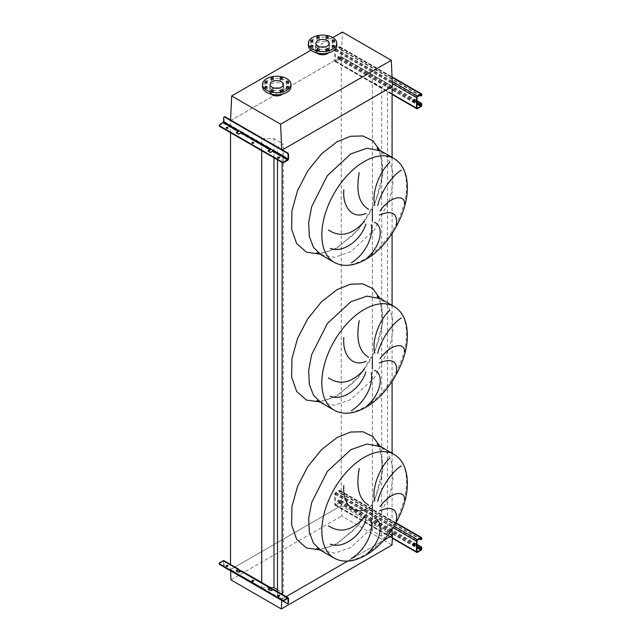 <?xml version="1.0" encoding="UTF-8"?>
<svg xmlns="http://www.w3.org/2000/svg" width="641" height="641" viewBox="0 0 641 641"><rect width="100%" height="100%" fill="white"/><g stroke="black" fill="none" stroke-linecap="round" stroke-linejoin="round"><path stroke-width="0.48" stroke-dasharray="3.21 2.4" d="M392.092 535.483L387.476 532.815L381.707 536.14L372.413 530.772L372.413 74.741L341.228 56.737L230.536 120.644L261.712 138.648L273.971 138.648L283.274 144.017L277.513 147.35L282.361 149.882L281.76 150.226L281.736 149.521M372.413 523.697L341.228 505.693L341.228 56.737L392.46 86.319M372.413 530.772L372.413 74.741M381.707 536.14L381.707 87.192L372.413 81.816M387.476 532.815L387.476 83.859L381.707 87.192M392.092 86.527L387.476 83.859M392.092 529.314L392.092 453.211M392.092 381.427L392.092 305.324M392.092 233.532L392.092 157.43M277.513 589.648L283.274 592.973L277.513 596.298L282.128 598.966L282.128 594.303M282.128 162.477L282.128 150.01M282.128 598.966L286.166 596.635L281.76 599.175L230.536 569.601L230.536 564.953M347.694 561.107L383.542 540.419L347.694 561.107M277.513 596.298L277.513 591.635M277.513 159.809L277.513 147.35M283.274 592.973L283.274 144.017M273.971 157.766L273.971 138.648M230.592 570.843L230.536 569.601L341.228 505.693L230.536 569.601L261.712 587.605L261.712 582.957M261.712 150.691L261.712 138.648M261.712 587.605L270.526 587.605M230.536 132.687L230.536 120.644L281.76 150.226M332.503 43.34A1.162 0.673 180 0 1 332.158 42.859A1.162 0.673 180 0 1 332.879 42.242A1.162 0.673 180 0 1 334.145 42.386A1.162 0.673 180 0 1 334.49 42.859A1.162 0.673 180 0 1 333.769 43.484A1.162 0.673 180 0 1 332.503 43.34M326.197 39.702A1.162 0.673 180 0 1 325.86 39.221A1.162 0.673 180 0 1 326.573 38.604A1.162 0.673 180 0 1 327.847 38.748A1.162 0.673 180 0 1 328.184 39.221A1.162 0.673 180 0 1 327.463 39.846A1.162 0.673 180 0 1 326.197 39.702M317.287 39.702A1.162 0.673 180 0 1 316.942 39.221A1.162 0.673 180 0 1 317.664 38.604A1.162 0.673 180 0 1 318.93 38.748A1.162 0.673 180 0 1 319.274 39.221A1.162 0.673 180 0 1 318.553 39.846A1.162 0.673 180 0 1 317.287 39.702M310.981 43.34A1.162 0.673 180 0 1 310.645 42.859A1.162 0.673 180 0 1 311.358 42.242A1.162 0.673 180 0 1 312.632 42.386A1.162 0.673 180 0 1 312.968 42.859A1.162 0.673 180 0 1 312.255 43.484A1.162 0.673 180 0 1 310.981 43.34M310.981 48.484A1.162 0.673 180 0 1 310.645 48.011A1.162 0.673 180 0 1 311.358 47.386A1.162 0.673 180 0 1 312.632 47.53A1.162 0.673 180 0 1 312.968 48.011A1.162 0.673 180 0 1 312.255 48.628A1.162 0.673 180 0 1 310.981 48.484M317.287 52.121A1.162 0.673 180 0 1 316.942 51.649A1.162 0.673 180 0 1 317.664 51.024A1.162 0.673 180 0 1 318.93 51.168A1.162 0.673 180 0 1 319.274 51.649A1.162 0.673 180 0 1 318.553 52.266A1.162 0.673 180 0 1 317.287 52.121M326.197 52.121A1.162 0.673 180 0 1 325.86 51.649A1.162 0.673 180 0 1 326.573 51.024A1.162 0.673 180 0 1 327.847 51.168A1.162 0.673 180 0 1 328.184 51.649A1.162 0.673 180 0 1 327.463 52.266A1.162 0.673 180 0 1 326.197 52.121M332.503 48.484A1.162 0.673 180 0 1 332.158 48.011A1.162 0.673 180 0 1 332.879 47.386A1.162 0.673 180 0 1 334.145 47.53A1.162 0.673 180 0 1 334.49 48.011A1.162 0.673 180 0 1 333.769 48.628A1.162 0.673 180 0 1 332.503 48.484M308.337 45.439A14.23 8.213 180 0 1 312.504 39.622A14.23 8.213 180 0 1 328.008 37.843A14.23 8.213 180 0 1 336.797 45.439M327.503 48.283A6.987 4.03 180 0 1 319.891 49.165A6.987 4.03 180 0 1 315.58 45.439A6.987 4.03 180 0 1 317.624 42.586A6.987 4.03 180 0 1 325.235 41.705A6.987 4.03 180 0 1 329.554 45.439A6.987 4.03 180 0 1 327.503 48.283M316.718 52.923A6.987 4.03 180 0 1 315.58 50.719A6.987 4.03 180 0 1 317.624 47.867A6.987 4.03 180 0 1 325.235 46.993A6.987 4.03 180 0 1 329.554 50.719A6.987 4.03 180 0 1 328.408 52.923M320.724 47.017A6.666 3.846 0 0 0 317.856 47.995A6.666 3.846 0 0 0 315.901 50.719A6.666 3.846 0 0 0 320.011 54.269A6.666 3.846 0 0 0 327.279 53.435A6.666 3.846 0 0 0 329.226 50.719A6.666 3.846 0 0 0 324.402 47.017M286.663 84.484A1.162 0.673 180 0 1 286.327 84.003A1.162 0.673 180 0 1 287.048 83.386A1.162 0.673 180 0 1 288.314 83.53A1.162 0.673 180 0 1 288.65 84.003A1.162 0.673 180 0 1 287.937 84.628A1.162 0.673 180 0 1 286.663 84.484M280.365 80.846A1.162 0.673 180 0 1 280.021 80.365A1.162 0.673 180 0 1 280.742 79.748A1.162 0.673 180 0 1 282.008 79.893A1.162 0.673 180 0 1 282.352 80.365A1.162 0.673 180 0 1 281.631 80.99A1.162 0.673 180 0 1 280.365 80.846M271.455 80.846A1.162 0.673 180 0 1 271.111 80.365A1.162 0.673 180 0 1 271.832 79.748A1.162 0.673 180 0 1 273.098 79.893A1.162 0.673 180 0 1 273.443 80.365A1.162 0.673 180 0 1 272.721 80.99A1.162 0.673 180 0 1 271.455 80.846M265.15 84.484A1.162 0.673 180 0 1 264.813 84.003A1.162 0.673 180 0 1 265.526 83.386A1.162 0.673 180 0 1 266.8 83.53A1.162 0.673 180 0 1 267.137 84.003A1.162 0.673 180 0 1 266.424 84.628A1.162 0.673 180 0 1 265.15 84.484M265.15 89.628A1.162 0.673 180 0 1 264.813 89.155A1.162 0.673 180 0 1 265.526 88.53A1.162 0.673 180 0 1 266.8 88.674A1.162 0.673 180 0 1 267.137 89.155A1.162 0.673 180 0 1 266.424 89.772A1.162 0.673 180 0 1 265.15 89.628M271.455 93.266A1.162 0.673 180 0 1 271.111 92.793A1.162 0.673 180 0 1 271.832 92.168A1.162 0.673 180 0 1 273.098 92.312A1.162 0.673 180 0 1 273.443 92.793A1.162 0.673 180 0 1 272.721 93.41A1.162 0.673 180 0 1 271.455 93.266M280.365 93.266A1.162 0.673 180 0 1 280.021 92.793A1.162 0.673 180 0 1 280.742 92.168A1.162 0.673 180 0 1 282.008 92.312A1.162 0.673 180 0 1 282.352 92.793A1.162 0.673 180 0 1 281.631 93.41A1.162 0.673 180 0 1 280.365 93.266M286.663 89.628A1.162 0.673 180 0 1 286.327 89.155A1.162 0.673 180 0 1 287.048 88.53A1.162 0.673 180 0 1 288.314 88.674A1.162 0.673 180 0 1 288.65 89.155A1.162 0.673 180 0 1 287.937 89.772A1.162 0.673 180 0 1 286.663 89.628M262.498 86.583A14.23 8.213 180 0 1 266.672 80.766A14.23 8.213 180 0 1 282.176 78.987A14.23 8.213 180 0 1 290.966 86.583M274.893 88.162A6.666 3.846 0 0 0 272.024 89.139A6.666 3.846 0 0 0 270.069 91.863A6.666 3.846 0 0 0 274.18 95.413A6.666 3.846 0 0 0 281.447 94.58A6.666 3.846 0 0 0 283.394 91.863A6.666 3.846 0 0 0 278.571 88.162M281.671 89.436A6.987 4.03 180 0 1 274.06 90.309A6.987 4.03 180 0 1 269.749 86.583A6.987 4.03 180 0 1 271.792 83.731A6.987 4.03 180 0 1 279.404 82.849A6.987 4.03 180 0 1 283.715 86.583A6.987 4.03 180 0 1 281.671 89.436M270.887 94.075A6.987 4.03 180 0 1 269.749 91.863A6.987 4.03 180 0 1 271.792 89.011A6.987 4.03 180 0 1 279.404 88.138A6.987 4.03 180 0 1 283.715 91.863A6.987 4.03 180 0 1 282.577 94.075M310.957 50.19L332.775 37.595M230.568 119.979L230.536 120.644L341.228 56.737L342.374 32.05M392.092 535.059L341.228 505.693L341.685 515.989L392.004 545.042M230.992 579.897L341.685 515.989M281.711 600.361L281.76 599.175M413.397 100.084A1.29 0.745 60 0 1 413.581 99.876A1.29 0.745 60 0 1 414.23 99.94A1.29 0.745 60 0 1 415.08 101.086A1.29 0.745 60 0 1 414.879 102.119A1.29 0.745 60 0 1 414.607 102.175M338.664 56.841A1.29 0.745 -120 0 0 338.015 56.777A1.29 0.745 -120 0 0 337.823 57.818A1.29 0.745 -120 0 0 338.664 58.956A1.29 0.745 -120 0 0 339.313 59.02A1.29 0.745 -120 0 0 339.514 57.986A1.29 0.745 -120 0 0 338.664 56.841M339.121 58.692A1.29 0.745 60 0 1 338.28 57.554A1.29 0.745 60 0 1 338.48 56.512A1.29 0.745 60 0 1 339.121 56.576A1.29 0.745 60 0 1 339.97 57.722A1.29 0.745 60 0 1 339.77 58.756A1.29 0.745 60 0 1 339.121 58.692M341.044 56.841L340.587 57.105A1.29 0.745 -120 0 0 339.938 57.041A1.29 0.745 -120 0 0 339.674 57.634L339.217 58.956L335.74 60.967L335.283 60.703L335.283 50.134L339.217 47.338L339.674 48.131A1.29 0.745 -120 0 0 340.587 49.718L341.044 49.453A1.29 0.745 60 0 1 340.131 47.867L340.131 47.338A1.29 0.745 120 0 0 339.858 46.745A1.29 0.745 120 0 0 339.217 46.809L335.74 48.812A1.29 0.745 120 0 0 334.826 50.399L334.826 60.967A1.29 0.745 120 0 0 335.091 61.56A1.29 0.745 120 0 0 335.74 61.496L339.217 59.485A1.29 0.745 120 0 0 340.131 57.898L340.131 57.369A1.29 0.745 60 0 1 340.395 56.777A1.29 0.745 60 0 1 341.044 56.841L416.979 100.685M340.587 57.105L416.979 101.214M341.044 49.453L420.913 95.557L420.448 95.821M340.587 49.718L419.535 95.293M252.073 142.991A0.905 0.521 0 0 0 253.764 143.255A0.905 0.521 0 0 0 253.636 142.991M226.273 128.096A0.905 0.521 0 0 0 227.964 128.36A0.905 0.521 0 0 0 227.835 128.096M277.874 157.886A0.905 0.521 0 0 0 279.556 158.151A0.905 0.521 0 0 0 279.436 157.886M236.385 133.32L236.385 132.791L238.22 134.378L240.872 133.376A1.29 0.745 120 0 0 241.785 131.79L239.037 130.203A1.29 0.745 -60 0 1 238.957 130.692M219.262 125.556A1.29 0.745 180 0 1 219.559 125.291L223.212 123.184A1.29 0.745 120 0 0 224.126 121.598L224.126 117.319A1.29 0.745 60 0 1 224.214 116.934M268.226 151.701L268.226 151.172L270.053 152.758L272.705 151.757A1.29 0.745 120 0 0 273.619 150.17L270.879 148.584A1.29 0.745 -60 0 1 270.798 149.073M241.328 132.054L241.785 131.79L270.879 148.584L270.422 148.848M273.162 150.435L273.619 150.17L288.53 158.784M224.126 121.598L239.037 130.203L238.58 130.468M413.397 543.752A1.29 0.745 60 0 1 413.581 543.552A1.29 0.745 60 0 1 414.23 543.616A1.29 0.745 60 0 1 415.08 544.754A1.29 0.745 60 0 1 414.879 545.787A1.29 0.745 60 0 1 414.607 545.852M338.664 500.517A1.29 0.745 -120 0 0 338.015 500.453A1.29 0.745 -120 0 0 337.823 501.486A1.29 0.745 -120 0 0 338.664 502.624A1.29 0.745 -120 0 0 339.313 502.688A1.29 0.745 -120 0 0 339.514 501.655A1.29 0.745 -120 0 0 338.664 500.517M339.121 502.36A1.29 0.745 60 0 1 338.28 501.222A1.29 0.745 60 0 1 338.48 500.188A1.29 0.745 60 0 1 339.121 500.252A1.29 0.745 60 0 1 339.97 501.39A1.29 0.745 60 0 1 339.77 502.424A1.29 0.745 60 0 1 339.121 502.36M341.044 500.517L340.587 500.781A1.29 0.745 -120 0 0 339.938 500.717A1.29 0.745 -120 0 0 339.674 501.31L339.217 502.624L335.74 504.635L335.283 504.371L335.283 493.81L339.217 491.006L339.674 491.799A1.29 0.745 -120 0 0 340.587 493.386L341.044 493.121A1.29 0.745 60 0 1 340.131 491.535L340.131 491.006A1.29 0.745 120 0 0 339.858 490.413A1.29 0.745 120 0 0 339.217 490.477L335.74 492.488A1.29 0.745 120 0 0 334.826 494.075L334.826 504.635A1.29 0.745 120 0 0 335.091 505.228A1.29 0.745 120 0 0 335.74 505.164L339.217 503.153A1.29 0.745 120 0 0 340.131 501.574L340.131 501.046A1.29 0.745 60 0 1 340.395 500.453A1.29 0.745 60 0 1 341.044 500.517L416.979 544.353M340.587 500.781L416.979 544.882M341.044 493.121L420.913 539.233L420.448 539.498M340.587 493.386L419.535 538.969M279.436 595.954A0.905 0.521 180 0 1 277.745 596.218A0.905 0.521 180 0 1 277.874 595.954M227.835 566.163A0.905 0.521 180 0 1 226.153 566.428A0.905 0.521 180 0 1 226.273 566.163M253.636 581.058A0.905 0.521 180 0 1 251.953 581.323A0.905 0.521 180 0 1 252.073 581.058M240.415 571.187L241.328 571.716L239.133 572.453L236.385 571.395L236.385 570.867L236.385 571.395M272.249 589.568L273.162 590.097L270.967 590.834L268.226 589.776L268.226 589.247L268.226 589.776M241.521 570.859A1.29 0.745 -60 0 1 241.785 571.452L240.872 570.923M273.354 589.239A1.29 0.745 -60 0 1 273.619 589.832L272.705 589.303M224.59 567.381L225.047 567.117L287.617 603.245L287.16 603.51M219.262 563.631A1.29 0.745 180 0 1 219.559 563.367L223.541 561.22L223.669 565.795A1.29 0.745 -120 0 0 224.302 567.165M225.047 567.117A1.29 0.745 60 0 1 224.126 565.53L224.126 561.252A1.29 0.745 120 0 0 223.861 560.659M272.705 589.832L287.617 598.438L273.162 590.097L273.619 589.832L288.53 598.438M240.872 571.452L269.965 588.246L241.328 571.716L241.785 571.452L270.879 588.246M320.885 254.653L334.626 257.321L350.835 251.689L374.368 229.863L389.968 198.902L392.989 183.238L392.372 169.256L388.19 158.159L380.786 150.899M379.76 150.282L382.877 173.951L375.273 202.516L358.728 229.286L337.11 247.995L319.835 254.076M334.241 262.369A59.901 34.582 120 0 0 364.192 259.397A59.901 34.582 120 0 0 403.325 206.61A59.901 34.582 120 0 0 394.143 158.615M320.885 402.548L334.626 405.216L350.835 399.575L374.368 377.749L389.968 346.797L392.989 331.125L392.372 317.143L388.19 306.045L380.786 298.794M379.76 298.169L382.877 321.838L375.273 350.411L358.728 377.18L337.11 395.882L319.835 401.971M334.241 410.256A59.901 34.582 120 0 0 364.192 407.291A59.901 34.582 120 0 0 403.325 354.505A59.901 34.582 120 0 0 394.143 306.502M320.885 550.435L334.626 553.103L350.835 547.47L374.368 525.644L389.968 494.684L392.989 479.019L392.372 465.029L388.19 453.94L380.786 446.681M379.76 446.064L382.877 469.733L375.273 498.297L358.728 525.067L337.11 543.768L319.835 549.858M334.241 558.151A59.901 34.582 120 0 0 364.192 555.178A59.901 34.582 120 0 0 403.325 502.392A59.901 34.582 120 0 0 394.143 454.397M340.131 57.898L421.826 105.068M339.217 59.485L420.913 106.654M335.74 61.496L417.435 108.658M334.826 60.967L392.092 94.027M334.826 50.399L392.34 83.602M335.74 48.812L392.244 81.439M339.217 46.809L392.06 77.321M340.131 47.338L421.826 94.499M339.674 47.602L339.217 47.338M335.74 49.341L417.435 96.511M335.283 50.134L416.979 97.304M335.283 60.703L335.74 60.967M339.217 58.956L416.979 103.85M339.674 58.163L413.333 100.693M414.647 101.454L416.979 102.792M340.131 47.867L339.674 48.131M339.674 57.634L340.131 57.369M223.212 123.184L238.123 131.79M240.872 133.376L269.965 150.17M272.705 151.757L287.617 160.362M223.669 117.583L224.126 117.319M219.559 125.291L219.559 124.771M270.053 152.229L270.053 152.758M270.967 152.229L270.967 152.758M238.22 133.849L238.22 134.378M239.133 133.849L239.133 134.378M340.131 501.574L421.826 548.736M339.217 503.153L420.913 550.323M335.74 505.164L417.435 552.326M334.826 504.635L392.34 537.839M334.826 494.075L393.117 527.727M335.74 492.488L394.087 526.173M339.217 490.477L395.842 523.168M340.131 491.006L421.826 538.176M339.674 491.27L339.217 491.006M335.74 493.017L417.435 540.179M335.283 493.81L416.979 540.972M335.283 504.371L335.74 504.635M339.217 502.624L416.979 547.526M339.674 501.839L413.333 544.361M414.647 545.122L416.979 546.469M340.131 491.535L339.674 491.799M339.674 501.31L340.131 501.046M223.669 561.516L223.212 561.252M224.126 561.252L239.037 569.865M219.559 563.367L219.559 562.838M224.126 565.53L223.669 565.795M270.967 590.834L270.967 590.305M270.053 590.834L270.053 590.305M239.133 572.453L239.133 571.924M238.22 572.453L238.22 571.924M377.02 148.215L380.401 154.513C382.733 161.003 383.23 169.112 381.916 178.823C379.288 194.984 372.75 210.136 362.309 224.286L352.806 235.279L337.575 247.17C331.181 250.743 325.54 252.658 320.66 252.915L316.678 252.738M377.02 296.11L380.401 302.4C382.733 308.898 383.23 316.999 381.916 326.71C379.288 342.871 372.75 358.031 362.309 372.181L352.806 383.166L337.575 395.064C331.181 398.638 325.54 400.553 320.66 400.809L316.678 400.625M377.02 443.997L380.401 450.294C382.733 456.785 383.23 464.885 381.916 474.596C379.288 490.766 372.75 505.917 362.309 520.067L352.806 531.06L337.575 542.951C331.181 546.525 325.54 548.44 320.66 548.696L316.678 548.52M332.158 42.859L332.158 40.752M325.86 39.221L325.86 37.114M316.942 39.221L316.942 37.114M310.645 42.859L310.645 40.752M310.645 48.011L310.645 45.896M316.942 51.649L316.942 49.533M325.86 51.649L325.86 49.533M332.158 48.011L332.158 45.896M315.58 45.439L315.58 50.719M329.226 43.324L329.226 50.719M286.327 84.003L286.327 81.896M280.021 80.365L280.021 78.258M271.111 80.365L271.111 78.258M264.813 84.003L264.813 81.896M264.813 89.155L264.813 87.04M271.111 92.793L271.111 90.677M280.021 92.793L280.021 90.677M286.327 89.155L286.327 87.04M283.394 84.468L283.394 91.863M269.749 86.583L269.749 91.863M283.715 86.583L283.715 91.863M270.069 84.468L270.069 91.863M288.65 89.155L288.65 87.04M282.352 92.793L282.352 90.677M273.443 92.793L273.443 90.677M267.137 89.155L267.137 87.04M267.137 84.003L267.137 81.896M273.443 80.365L273.443 78.258M282.352 80.365L282.352 78.258M288.65 84.003L288.65 81.896M315.901 43.324L315.901 50.719M329.554 45.439L329.554 50.719M334.49 48.011L334.49 45.896M328.184 51.649L328.184 49.533M319.274 51.649L319.274 49.533M312.968 48.011L312.968 45.896M312.968 42.859L312.968 40.752M319.274 39.221L319.274 37.114M328.184 39.221L328.184 37.114M334.49 42.859L334.49 40.752M413.581 99.876L413.125 100.14M338.48 56.512L338.015 56.777M335.091 61.56L392.092 94.467M339.858 46.745L392.044 76.872M339.538 47.306L421.233 94.467M335.411 60.999L417.107 108.161M339.77 58.756L339.313 59.02M414.879 102.119L414.423 102.384M340.395 56.777L339.938 57.041M251.953 142.727L251.953 143.255M226.153 127.831L226.153 128.36M277.745 157.622L277.745 158.151M268.034 150.915L268.034 151.436M236.2 132.535L236.2 133.056M279.556 157.622L279.556 158.151M227.964 127.831L227.964 128.36M253.764 142.727L253.764 143.255M413.581 543.552L413.125 543.816M338.48 500.188L338.015 500.453M335.091 505.228L392.316 538.264M339.858 490.413L396.026 522.84M339.538 490.974L421.233 538.144M335.411 504.667L417.107 551.829M339.77 502.424L339.313 502.688M414.879 545.787L414.423 546.052M340.395 500.453L339.938 500.717M277.745 596.218L277.745 595.689M226.153 566.428L226.153 565.899M251.953 581.323L251.953 580.794M241.192 571.419L270.286 588.214M273.034 589.8L287.945 598.406M223.541 561.22L238.452 569.833M268.034 589.512L268.034 588.983M236.2 571.131L236.2 570.602M253.764 581.323L253.764 580.794M227.964 566.428L227.964 565.899M279.556 596.218L279.556 595.689"/><path stroke-width="0.96" d="M396.378 225.848C398.021 213.373 392.316 209.775 379.272 215.064M380.065 210.825C390.377 196.314 404.615 193.654 404.751 203.99M401.274 170.169C393.678 174.448 381.443 189.88 377.685 205.585M374.817 205.208C371.067 192.588 380.442 170.346 389.848 162.317M374.56 222.443C384.095 225.752 381.395 245.118 367.942 257.153M396.378 373.735C398.021 361.26 392.316 357.67 379.272 362.958M380.065 358.72C390.377 344.209 404.615 341.541 404.751 351.885M401.274 318.064C393.678 322.343 381.443 337.767 377.685 353.471M374.817 353.095C371.067 340.475 380.442 318.24 389.848 310.204M374.56 370.33C384.095 373.639 381.395 393.005 367.942 405.048M396.378 521.622C398.021 509.154 392.316 505.557 379.272 510.845M380.065 506.606C390.377 492.096 404.615 489.436 404.751 499.772M401.274 465.951C393.678 470.23 381.443 485.662 377.685 501.358M374.817 500.99C371.067 488.37 380.442 466.127 389.848 458.099M374.56 518.224C384.095 521.534 381.395 540.9 367.942 552.935M351.34 558.583C365.522 550.026 373.839 531.726 371.203 520.468M328.4 525.756C340.275 533.657 352.35 530.708 364.625 516.926M365.907 519.779C360.891 535.996 342.871 549.401 330.283 544.113M359.256 468.507C355.803 487.184 358.928 499.395 368.631 505.124M366.067 509.122C352.846 515.492 342.286 503.193 343.824 485.501M351.34 410.697C365.522 402.131 373.839 383.839 371.203 372.573M328.4 377.861C340.275 385.762 352.35 382.821 364.625 369.04M365.907 371.884C360.891 388.101 342.871 401.514 330.283 396.226M359.256 320.612C355.803 339.297 358.928 351.5 368.631 357.229M366.067 361.236C352.846 367.605 342.286 355.306 343.824 337.607M351.34 262.802C365.522 254.245 373.839 235.944 371.203 224.687M328.4 229.975C340.275 237.875 352.35 234.927 364.625 221.145M365.907 223.997C360.891 240.215 342.871 253.62 330.283 248.331M359.256 172.725C355.803 191.403 358.928 203.614 368.631 209.343M366.067 213.341C352.846 219.719 342.286 207.412 343.824 189.72M230.592 570.843L230.992 579.897L281.311 608.95L392.004 545.042L392.46 535.267L383.542 540.419L392.092 535.483L392.092 529.314M392.092 453.211L392.092 381.427M392.092 305.324L392.092 233.532M392.092 157.43L392.092 86.527L282.361 149.882L392.46 86.319L391.306 60.302L342.374 32.05L332.775 37.595M282.128 594.303L282.128 161.949A1.29 0.745 0 0 0 283.963 161.949L283.963 162.477L287.617 160.362A1.29 0.745 120 0 0 288.53 158.784L288.53 154.505L288.073 154.769L288.073 159.048L283.963 161.949M286.166 596.635L347.694 561.107L286.166 596.635M277.513 591.635L277.513 159.809M270.526 587.605L273.971 587.605L273.971 157.766M273.971 587.605L277.513 589.648M261.712 582.957L261.712 150.691M230.536 564.953L230.536 132.687M334.145 40.271A1.162 0.673 0 0 0 332.879 40.127A1.162 0.673 0 0 0 332.158 40.752A1.162 0.673 0 0 0 332.503 41.224A1.162 0.673 0 0 0 333.769 41.369A1.162 0.673 0 0 0 334.49 40.752A1.162 0.673 0 0 0 334.145 40.271M327.847 36.633A1.162 0.673 0 0 0 326.573 36.489A1.162 0.673 0 0 0 325.86 37.114A1.162 0.673 0 0 0 326.197 37.587A1.162 0.673 0 0 0 327.463 37.731A1.162 0.673 0 0 0 328.184 37.114A1.162 0.673 0 0 0 327.847 36.633M318.93 36.633A1.162 0.673 0 0 0 317.664 36.489A1.162 0.673 0 0 0 316.942 37.114A1.162 0.673 0 0 0 317.287 37.587A1.162 0.673 0 0 0 318.553 37.731A1.162 0.673 0 0 0 319.274 37.114A1.162 0.673 0 0 0 318.93 36.633M312.632 40.271A1.162 0.673 0 0 0 311.358 40.127A1.162 0.673 0 0 0 310.645 40.752A1.162 0.673 0 0 0 310.981 41.224A1.162 0.673 0 0 0 312.255 41.369A1.162 0.673 0 0 0 312.968 40.752A1.162 0.673 0 0 0 312.632 40.271M312.632 45.423A1.162 0.673 0 0 0 311.358 45.271A1.162 0.673 0 0 0 310.645 45.896A1.162 0.673 0 0 0 310.981 46.368A1.162 0.673 0 0 0 312.255 46.513A1.162 0.673 0 0 0 312.968 45.896A1.162 0.673 0 0 0 312.632 45.423M318.93 49.061A1.162 0.673 0 0 0 317.664 48.908A1.162 0.673 0 0 0 316.942 49.533A1.162 0.673 0 0 0 317.287 50.006A1.162 0.673 0 0 0 318.553 50.15A1.162 0.673 0 0 0 319.274 49.533A1.162 0.673 0 0 0 318.93 49.061M327.847 49.061A1.162 0.673 0 0 0 326.573 48.908A1.162 0.673 0 0 0 325.86 49.533A1.162 0.673 0 0 0 326.197 50.006A1.162 0.673 0 0 0 327.463 50.15A1.162 0.673 0 0 0 328.184 49.533A1.162 0.673 0 0 0 327.847 49.061M334.145 45.423A1.162 0.673 0 0 0 332.879 45.271A1.162 0.673 0 0 0 332.158 45.896A1.162 0.673 0 0 0 332.503 46.368A1.162 0.673 0 0 0 333.769 46.513A1.162 0.673 0 0 0 334.49 45.896A1.162 0.673 0 0 0 334.145 45.423M332.631 49.133A14.23 8.213 180 0 1 317.119 50.911A14.23 8.213 180 0 1 308.337 43.324A14.23 8.213 180 0 1 312.504 37.515A14.23 8.213 180 0 1 328.008 35.728A14.23 8.213 180 0 1 336.797 43.324A14.23 8.213 180 0 1 332.631 49.133M336.797 43.324L336.797 45.439A14.23 8.213 180 0 1 332.631 51.248A14.23 8.213 180 0 1 317.119 53.027A14.23 8.213 180 0 1 308.337 45.439L308.337 43.324M328.408 52.923A6.987 4.03 180 0 1 327.503 53.572A6.987 4.03 180 0 1 316.718 52.923M324.402 47.017A6.666 3.846 0 0 0 320.724 47.017M317.856 40.599A6.666 3.846 180 0 1 325.115 39.766A6.666 3.846 180 0 1 329.226 43.324A6.666 3.846 180 0 1 327.279 46.04A6.666 3.846 180 0 1 320.011 46.873A6.666 3.846 180 0 1 315.901 43.324A6.666 3.846 180 0 1 317.856 40.599M288.314 81.415A1.162 0.673 0 0 0 287.048 81.271A1.162 0.673 0 0 0 286.327 81.896A1.162 0.673 0 0 0 286.663 82.368A1.162 0.673 0 0 0 287.937 82.513A1.162 0.673 0 0 0 288.65 81.896A1.162 0.673 0 0 0 288.314 81.415M282.008 77.777A1.162 0.673 0 0 0 280.742 77.633A1.162 0.673 0 0 0 280.021 78.258A1.162 0.673 0 0 0 280.365 78.731A1.162 0.673 0 0 0 281.631 78.875A1.162 0.673 0 0 0 282.352 78.258A1.162 0.673 0 0 0 282.008 77.777M273.098 77.777A1.162 0.673 0 0 0 271.832 77.633A1.162 0.673 0 0 0 271.111 78.258A1.162 0.673 0 0 0 271.455 78.731A1.162 0.673 0 0 0 272.721 78.875A1.162 0.673 0 0 0 273.443 78.258A1.162 0.673 0 0 0 273.098 77.777M266.8 81.415A1.162 0.673 0 0 0 265.526 81.271A1.162 0.673 0 0 0 264.813 81.896A1.162 0.673 0 0 0 265.15 82.368A1.162 0.673 0 0 0 266.424 82.513A1.162 0.673 0 0 0 267.137 81.896A1.162 0.673 0 0 0 266.8 81.415M266.8 86.567A1.162 0.673 0 0 0 265.526 86.415A1.162 0.673 0 0 0 264.813 87.04A1.162 0.673 0 0 0 265.15 87.513A1.162 0.673 0 0 0 266.424 87.657A1.162 0.673 0 0 0 267.137 87.04A1.162 0.673 0 0 0 266.8 86.567M273.098 90.205A1.162 0.673 0 0 0 271.832 90.061A1.162 0.673 0 0 0 271.111 90.677A1.162 0.673 0 0 0 271.455 91.15A1.162 0.673 0 0 0 272.721 91.302A1.162 0.673 0 0 0 273.443 90.677A1.162 0.673 0 0 0 273.098 90.205M282.008 90.205A1.162 0.673 0 0 0 280.742 90.061A1.162 0.673 0 0 0 280.021 90.677A1.162 0.673 0 0 0 280.365 91.15A1.162 0.673 0 0 0 281.631 91.302A1.162 0.673 0 0 0 282.352 90.677A1.162 0.673 0 0 0 282.008 90.205M288.314 86.567A1.162 0.673 0 0 0 287.048 86.415A1.162 0.673 0 0 0 286.327 87.04A1.162 0.673 0 0 0 286.663 87.513A1.162 0.673 0 0 0 287.937 87.657A1.162 0.673 0 0 0 288.65 87.04A1.162 0.673 0 0 0 288.314 86.567M286.791 90.277A14.23 8.213 180 0 1 271.287 92.056A14.23 8.213 180 0 1 262.498 84.468A14.23 8.213 180 0 1 266.672 78.659A14.23 8.213 180 0 1 282.176 76.872A14.23 8.213 180 0 1 290.966 84.468A14.23 8.213 180 0 1 286.791 90.277M290.966 84.468L290.966 86.583A14.23 8.213 180 0 1 286.791 92.392A14.23 8.213 180 0 1 271.287 94.171A14.23 8.213 180 0 1 262.498 86.583L262.498 84.468M278.571 88.162A6.666 3.846 0 0 0 274.893 88.162M272.024 81.744A6.666 3.846 180 0 1 279.284 80.91A6.666 3.846 180 0 1 283.394 84.468A6.666 3.846 180 0 1 281.447 87.184A6.666 3.846 180 0 1 274.18 88.017A6.666 3.846 180 0 1 270.069 84.468A6.666 3.846 180 0 1 272.024 81.744M282.577 94.075A6.987 4.03 180 0 1 281.671 94.716A6.987 4.03 180 0 1 270.887 94.075M281.736 149.521L280.614 124.21L231.681 95.958L310.957 50.19M280.614 124.21L391.306 60.302M231.681 95.958L230.568 119.979M281.311 608.95L281.711 600.361M413.774 100.204A1.29 0.745 -120 0 0 413.125 100.14A1.29 0.745 -120 0 0 412.932 101.182A1.29 0.745 -120 0 0 413.774 102.32A1.29 0.745 -120 0 0 414.423 102.384A1.29 0.745 -120 0 0 414.615 101.35A1.29 0.745 -120 0 0 413.774 100.204M414.607 102.175A1.29 0.745 60 0 1 414.23 102.055A1.29 0.745 60 0 1 413.397 100.084M416.979 100.685L420.913 102.953A1.29 0.745 60 0 1 421.826 104.539L420.913 106.126L417.435 108.129L416.979 107.864L416.979 97.304L420.913 94.499L421.369 95.293L421.826 94.499A1.29 0.745 120 0 0 421.554 93.907A1.29 0.745 120 0 0 420.913 93.971L417.435 95.982A1.29 0.745 120 0 0 416.522 97.568L416.522 108.129A1.29 0.745 120 0 0 416.786 108.722A1.29 0.745 120 0 0 417.435 108.658L420.913 106.654A1.29 0.745 120 0 0 421.826 105.068L421.826 104.539M416.979 101.214L420.448 103.217L420.913 102.953M421.826 95.028A1.29 0.745 60 0 1 421.554 95.621A1.29 0.745 60 0 1 421.289 95.685M419.535 95.293L420.448 95.821A1.29 0.745 -120 0 0 421.097 95.886A1.29 0.745 -120 0 0 421.369 95.293M421.369 104.804A1.29 0.745 -120 0 0 420.448 103.217M253.636 142.991A0.905 0.521 0 0 0 252.073 142.991M252.217 143.095A0.905 0.521 180 0 1 253.491 142.358A0.905 0.521 180 0 1 252.217 143.095M227.835 128.096A0.905 0.521 0 0 0 226.273 128.096M226.417 128.2A0.905 0.521 180 0 1 227.699 127.463A0.905 0.521 180 0 1 226.417 128.2M279.436 157.886A0.905 0.521 0 0 0 277.874 157.886M278.01 157.99A0.905 0.521 180 0 1 279.292 157.253A0.905 0.521 180 0 1 278.01 157.99M238.957 130.692A1.29 0.745 -60 0 1 238.123 131.79L236.2 132.535L238.58 130.468L241.328 132.054L239.133 133.849L238.22 133.849L236.385 132.27M270.798 149.073A1.29 0.745 -60 0 1 269.965 150.17L268.034 150.915L270.422 148.848L273.162 150.435L270.967 152.229L270.053 152.229L268.226 150.651M224.214 116.934A1.29 0.745 60 0 1 224.398 116.726A1.29 0.745 60 0 1 225.047 116.79L224.59 117.055A1.29 0.745 -120 0 0 223.941 116.991A1.29 0.745 -120 0 0 223.669 117.583L223.669 121.862L219.559 124.771A1.29 0.745 0 0 0 219.174 125.291A1.29 0.745 0 0 0 219.559 125.82L219.559 126.349L282.128 162.477A1.29 0.745 180 0 0 283.963 162.477M219.559 126.349A1.29 0.745 180 0 1 219.174 125.82A1.29 0.745 180 0 1 219.262 125.556M219.559 125.82L282.128 161.949M225.047 116.79L287.617 152.919A1.29 0.745 60 0 1 288.53 154.505M224.59 117.055L287.16 153.183L287.617 152.919M288.073 154.769A1.29 0.745 -120 0 0 287.16 153.183M413.774 543.88A1.29 0.745 -120 0 0 413.125 543.816A1.29 0.745 -120 0 0 412.932 544.85A1.29 0.745 -120 0 0 413.774 545.988A1.29 0.745 -120 0 0 414.423 546.052A1.29 0.745 -120 0 0 414.615 545.018A1.29 0.745 -120 0 0 413.774 543.88M414.607 545.852A1.29 0.745 60 0 1 414.23 545.723A1.29 0.745 60 0 1 413.397 543.752M416.979 544.353L420.913 546.621A1.29 0.745 60 0 1 421.826 548.207L420.913 549.794L417.435 551.797L416.979 551.54L416.979 540.972L417.435 540.179L420.913 538.176L421.369 538.969L421.826 538.176A1.29 0.745 120 0 0 421.554 537.583A1.29 0.745 120 0 0 420.913 537.647L417.435 539.65A1.29 0.745 120 0 0 416.522 541.236L416.522 551.797A1.29 0.745 120 0 0 416.786 552.39A1.29 0.745 120 0 0 417.435 552.326L420.913 550.323A1.29 0.745 120 0 0 421.826 548.736L421.826 548.207M416.979 544.882L420.448 546.885L420.913 546.621M421.826 538.704A1.29 0.745 60 0 1 421.554 539.297A1.29 0.745 60 0 1 421.289 539.353M419.535 538.969L420.448 539.498A1.29 0.745 -120 0 0 421.097 539.562A1.29 0.745 -120 0 0 421.369 538.969M421.369 548.472A1.29 0.745 -120 0 0 420.448 546.885M279.292 595.321A0.905 0.521 0 0 0 278.01 596.058A0.905 0.521 0 0 0 279.292 595.321M277.874 595.954A0.905 0.521 180 0 1 279.436 595.954M227.699 565.53A0.905 0.521 0 0 0 226.417 566.275A0.905 0.521 0 0 0 227.699 565.53M226.273 566.163A0.905 0.521 180 0 1 227.835 566.163M253.491 580.425A0.905 0.521 0 0 0 252.217 581.171A0.905 0.521 0 0 0 253.491 580.425M252.073 581.058A0.905 0.521 180 0 1 253.636 581.058M268.226 588.718L270.053 590.305L270.967 590.305L272.705 589.303L270.879 588.246A1.29 0.745 120 0 0 270.606 587.653A1.29 0.745 120 0 0 269.965 587.717L268.226 589.247L270.286 588.214L272.249 589.568M287.617 598.438L288.073 598.702L288.073 602.981L288.53 602.716L288.53 598.438A1.29 0.745 120 0 0 288.266 597.845A1.29 0.745 120 0 0 287.617 597.909L283.963 600.024L283.963 600.553L287.617 598.438L288.073 598.702M269.965 587.717L239.037 569.865A1.29 0.745 120 0 0 238.773 569.272A1.29 0.745 120 0 0 238.123 569.336L236.385 570.867L238.22 571.924L240.872 570.923A1.29 0.745 -60 0 1 241.521 570.859L270.606 587.653M287.617 597.909L272.705 589.303A1.29 0.745 -60 0 1 273.354 589.239L288.266 597.845M224.302 567.165A1.29 0.745 -120 0 0 224.59 567.381L287.16 603.51A1.29 0.745 -120 0 0 287.809 603.574A1.29 0.745 -120 0 0 288.073 602.981M240.415 571.187L238.123 569.865L239.037 569.865M238.773 569.272L223.861 560.659A1.29 0.745 120 0 0 223.212 560.723L219.559 562.838A1.29 0.745 0 0 0 219.174 563.367A1.29 0.745 0 0 0 219.559 563.896L219.559 564.425L282.128 600.553L282.128 600.024A1.29 0.745 0 0 0 283.963 600.024M219.559 564.425A1.29 0.745 180 0 1 219.174 563.896A1.29 0.745 180 0 1 219.262 563.631M236.385 570.338L236.385 570.867L238.123 569.865M283.963 600.553A1.29 0.745 180 0 1 282.128 600.553M219.559 563.896L282.128 600.024M288.53 602.716A1.29 0.745 60 0 1 288.266 603.309A1.29 0.745 60 0 1 287.993 603.365M270.879 588.246L269.965 588.246M394.143 158.615L380.786 150.899L367.045 148.231L350.835 153.872L327.303 175.698L311.702 206.658L308.682 222.323L309.291 236.305L313.481 247.402L320.885 254.653L334.241 262.369C343.215 267.169 353.728 266.183 365.763 259.405C388.582 246.713 407.98 212.892 407.339 186.9C407.075 173.334 402.676 163.904 394.143 158.615A59.901 34.582 120 0 0 364.192 161.58A59.901 34.582 120 0 0 325.059 214.366A59.901 34.582 120 0 0 334.241 262.369M319.835 254.076L306.446 252.177L296.655 243.532L291.623 229.166L291.943 210.769L297.568 190.505L307.848 170.738L321.566 153.816L337.11 141.725L350.555 136.277L362.822 135.948L372.854 140.756L379.76 150.282M372.365 221.025L372.365 209.399M394.143 306.502L380.786 298.794L367.045 296.126L350.835 301.759L327.303 323.585L311.702 354.545L308.682 370.21L309.291 384.199L313.481 395.289L320.885 402.548L334.241 410.256C343.215 415.064 353.728 414.078 365.763 407.299C388.582 394.608 407.98 360.779 407.339 334.786C407.075 321.221 402.676 311.79 394.143 306.502A59.901 34.582 120 0 0 364.192 309.475A59.901 34.582 120 0 0 325.059 362.253A59.901 34.582 120 0 0 334.241 410.256M319.835 401.971L306.446 400.064L296.655 391.427L291.623 377.06L291.943 358.664L297.568 338.392L307.848 318.633L321.566 301.711L337.11 289.612L350.555 284.171L362.822 283.835L372.854 288.642L379.76 298.169M372.365 368.912L372.365 357.285M394.143 454.397L380.786 446.681L367.045 444.013L350.835 449.653L327.303 471.48L311.702 502.44L308.682 518.104L309.291 532.086L313.481 543.183L320.885 550.435L334.241 558.151C343.215 562.95 353.728 561.965 365.763 555.186C388.582 542.494 407.98 508.674 407.339 482.681C407.075 469.108 402.676 459.685 394.143 454.397A59.901 34.582 120 0 0 364.192 457.362A59.901 34.582 120 0 0 325.059 510.148A59.901 34.582 120 0 0 334.241 558.151M319.835 549.858L306.446 547.959L296.655 539.313L291.623 524.947L291.943 506.55L297.568 486.287L307.848 466.52L321.566 449.597L337.11 437.499L350.555 432.058L362.822 431.73L372.854 436.537L379.76 446.064M372.365 516.806L372.365 505.18M392.092 94.027L416.522 108.129M392.34 83.602L416.522 97.568M392.244 81.439L417.435 95.982M392.06 77.321L420.913 93.971M420.913 94.499L421.369 94.764M416.979 107.864L417.435 108.129M416.979 103.85L420.913 106.126M413.333 100.693L414.647 101.454M416.979 102.792L421.369 105.332M272.705 151.228L287.617 159.841M240.872 132.847L269.965 149.641M223.212 122.655L238.123 131.261M223.669 121.862L238.58 130.468M241.328 132.054L270.422 148.848M273.162 150.435L288.073 159.048M392.34 537.839L416.522 551.797M393.117 527.727L416.522 541.236M394.087 526.173L417.435 539.65M395.842 523.168L420.913 537.647M420.913 538.176L421.369 538.44M416.979 551.54L417.435 551.797M416.979 547.526L420.913 549.794M413.333 544.361L414.647 545.122M416.979 546.469L421.369 549M223.212 560.723L238.123 569.336M380.786 150.899L377.02 148.223M380.786 298.794L377.02 296.11M380.786 446.681L377.02 443.997M316.678 548.52L320.885 550.435M316.678 400.625L320.885 402.548M316.678 252.738L320.885 254.653M392.092 94.467L416.786 108.722M392.044 76.872L421.554 93.907M421.554 95.621L421.097 95.886M224.398 116.726L223.941 116.991M219.174 125.291L219.174 125.82M392.316 538.264L416.786 552.39M396.026 522.84L421.554 537.583M421.554 539.297L421.097 539.562M219.174 563.896L219.174 563.367M287.809 603.574L288.266 603.309"/></g></svg>
